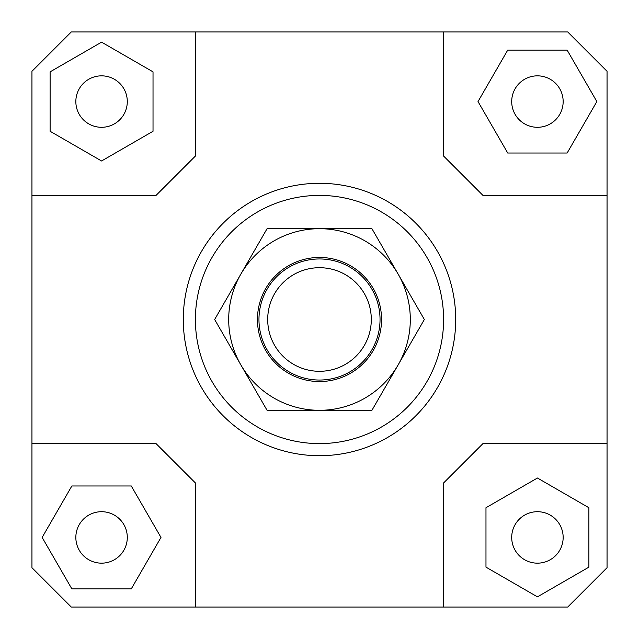 <?xml version="1.0" encoding="UTF-8"?>
<svg xmlns="http://www.w3.org/2000/svg" width="639" height="639" viewBox="0 0 639 639"><rect width="100%" height="100%" fill="white"/><g stroke="black" fill="none" stroke-linecap="round" stroke-linejoin="round"><path stroke-width="0.96" d="M258.963 319.5A60.537 60.537 0 0 0 319.5 380.037A60.537 60.537 0 0 0 380.037 319.5A60.537 60.537 0 0 0 319.5 258.963A60.537 60.537 0 0 0 258.963 319.5M267.701 319.5A51.799 51.799 0 0 1 319.5 267.701A51.799 51.799 0 0 1 371.299 319.5A51.799 51.799 0 0 1 319.5 371.299A51.799 51.799 0 0 1 267.701 319.5M127.297 537.431A25.728 25.728 0 0 1 101.569 563.159A25.728 25.728 0 0 1 75.841 537.431A25.728 25.728 0 0 1 101.569 511.703A25.728 25.728 0 0 1 127.297 537.431M537.431 511.703A25.728 25.728 0 0 1 563.159 537.431A25.728 25.728 0 0 1 537.431 563.159A25.728 25.728 0 0 1 511.703 537.431A25.728 25.728 0 0 1 537.431 511.703M511.703 101.569A25.728 25.728 0 0 1 537.431 75.841A25.728 25.728 0 0 1 563.159 101.569A25.728 25.728 0 0 1 537.431 127.297A25.728 25.728 0 0 1 511.703 101.569M101.569 127.297A25.728 25.728 0 0 1 75.841 101.569A25.728 25.728 0 0 1 101.569 75.841A25.728 25.728 0 0 1 127.297 101.569A25.728 25.728 0 0 1 101.569 127.297M455.711 319.5A136.211 136.211 0 0 1 319.5 455.711A136.211 136.211 0 0 1 183.289 319.5A136.211 136.211 0 0 0 319.5 455.711A136.211 136.211 0 0 0 455.711 319.5A136.211 136.211 0 0 0 319.5 183.289A136.211 136.211 0 0 0 183.289 319.5A136.211 136.211 0 0 1 319.5 183.289A136.211 136.211 0 0 1 455.711 319.5M195.398 319.5A124.102 124.102 0 0 1 319.5 195.398A124.102 124.102 0 0 1 443.602 319.5A124.102 124.102 0 0 1 319.5 443.602A124.102 124.102 0 0 1 195.398 319.5M31.95 443.602L156.052 443.602L195.398 482.948L195.398 607.05L71.296 607.05L31.95 567.704L31.95 71.296L71.296 31.95L567.704 31.95L607.05 71.296L607.05 567.704L567.704 607.05L443.602 607.05L443.602 482.948L482.948 443.602L607.05 443.602M443.602 31.95L443.602 156.052L482.948 195.398L607.05 195.398M31.95 195.398L156.052 195.398L195.398 156.052L195.398 31.95M50.114 71.856L50.114 131.275L101.569 160.98L153.025 131.275L153.025 71.856L101.569 42.15L50.114 71.856M567.144 50.114L507.725 50.114L478.02 101.569L507.725 153.025L567.144 153.025L596.85 101.569L567.144 50.114M588.886 567.144L588.886 507.725L537.431 478.02L485.975 507.725L485.975 567.144L537.431 596.85L588.886 567.144M443.602 607.05L195.398 607.05M71.856 588.886L131.275 588.886L160.98 537.431L131.275 485.975L71.856 485.975L42.15 537.431L71.856 588.886M240.863 274.099A90.802 90.802 0 0 0 319.5 410.302A90.802 90.802 0 0 0 398.137 274.099L424.352 319.5L371.93 410.302L267.07 410.302L214.648 319.5L267.07 228.698L319.5 228.698A90.802 90.802 0 0 0 240.863 274.099M381.547 319.5A62.047 62.047 0 0 1 319.5 381.547A62.047 62.047 0 0 1 257.453 319.5A62.047 62.047 0 0 1 319.5 257.453A62.047 62.047 0 0 1 381.547 319.5M319.5 228.698L371.93 228.698L398.137 274.099A90.802 90.802 0 0 0 319.5 228.698"/></g></svg>
